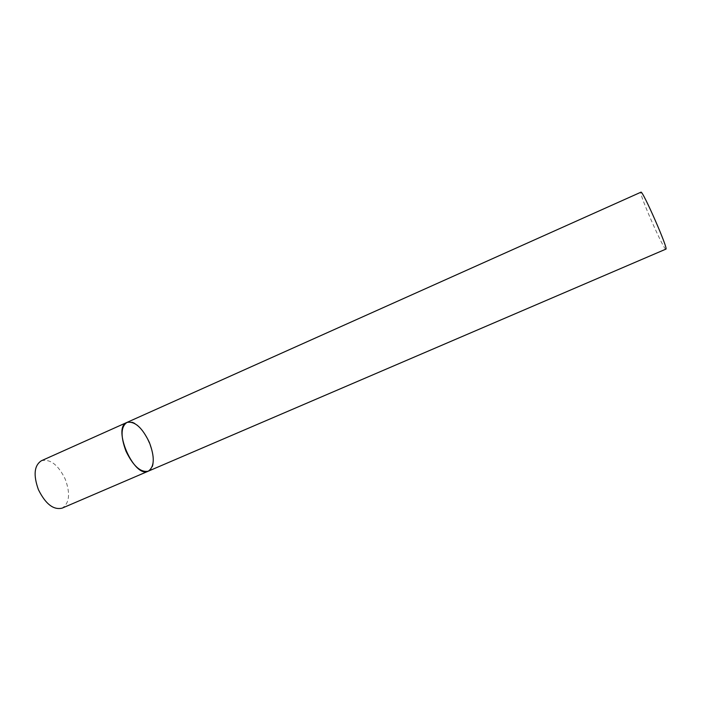 <?xml version="1.0" encoding="UTF-8"?>
<svg xmlns="http://www.w3.org/2000/svg" width="701" height="701" viewBox="0 0 701 701"><rect width="100%" height="100%" fill="white"/><g stroke="black" fill="none" stroke-linecap="round" stroke-linejoin="round"><path stroke-width="0.53" stroke-dasharray="3.5 2.63" d="M41.385 460.75C50.306 458.717 58.262 464.859 65.254 479.186C70.512 493.583 69.487 503.239 62.161 508.129M148.367 471.142C163.114 465.736 142.128 416.438 127.547 422.204L126.934 422.431M665.871 249.127C664.092 250.914 639.058 194.019 640.845 192.284L640.916 192.205"/><path stroke-width="1.05" d="M149.331 442.34C154.886 457.087 154.544 466.691 148.305 471.168C140.673 472.737 133.234 466.077 125.987 451.199C120.484 436.294 120.8 426.707 126.934 422.431C134.776 420.933 142.242 427.575 149.331 442.34M126.934 422.431L640.916 192.205C642.344 189.48 668.842 249.924 665.88 249.127L62.161 508.129C53.469 510.197 45.547 504.028 38.397 489.622C33.201 475.076 34.2 465.455 41.385 460.75L126.934 422.431C111.774 427.487 134.312 478.897 148.305 471.168L148.367 471.142"/></g></svg>
